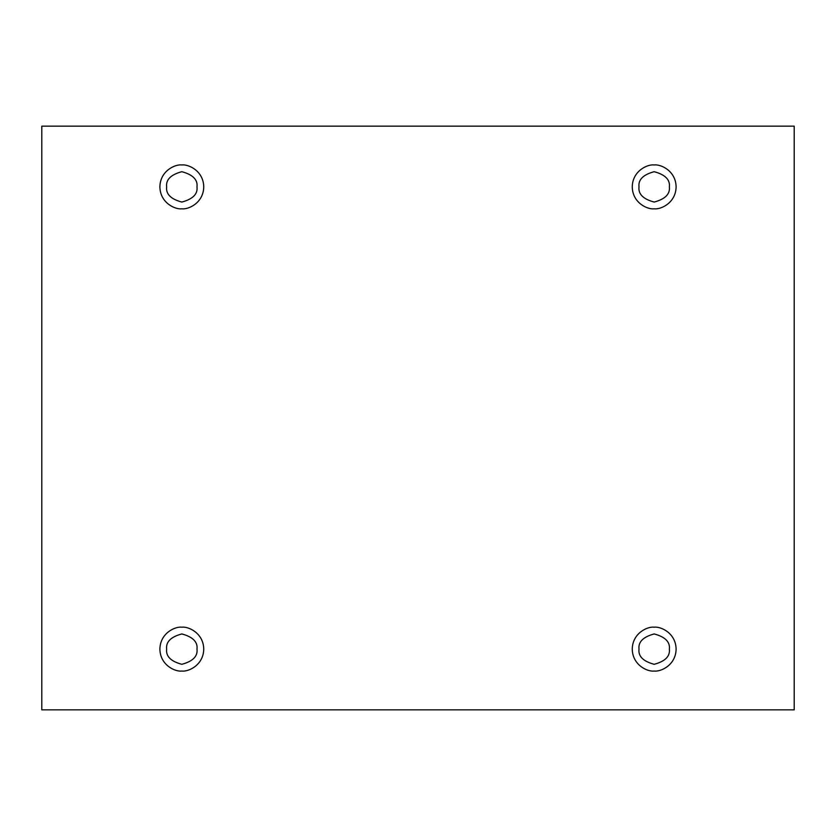 <?xml version="1.0" encoding="UTF-8"?>
<svg xmlns="http://www.w3.org/2000/svg" width="836" height="836" viewBox="0 0 836 836"><rect width="100%" height="100%" fill="white"/><g stroke="black" fill="none" stroke-linecap="round" stroke-linejoin="round"><path stroke-width="1.25" d="M181.82 208.812C188.236 209.69 203.451 203.117 203.754 186.877C203.451 170.649 188.236 164.065 181.82 164.953C188.236 164.065 203.451 170.649 203.754 186.877C203.451 203.117 188.236 209.69 181.82 208.812C175.403 209.69 160.188 203.117 159.885 186.877C160.188 170.649 175.403 164.065 181.82 164.953C175.403 164.065 160.188 170.649 159.885 186.877C160.188 203.117 175.403 209.69 181.82 208.812M166.636 186.877C165.779 194.056 170.837 199.125 181.82 202.061C192.802 199.125 197.871 194.056 197.003 186.877C197.871 179.709 192.802 174.64 181.82 171.694C170.837 174.64 165.779 179.709 166.636 186.877C165.779 179.709 170.837 174.64 181.82 171.694C192.802 174.64 197.871 179.709 197.003 186.877C197.871 194.056 192.802 199.125 181.82 202.061C170.837 199.125 165.779 194.056 166.636 186.877M654.18 208.812C660.597 209.69 675.812 203.117 676.115 186.877C675.812 170.649 660.597 164.065 654.18 164.953C660.597 164.065 675.812 170.649 676.115 186.877C675.812 203.117 660.597 209.69 654.18 208.812C647.764 209.69 632.549 203.117 632.246 186.877C632.549 170.649 647.764 164.065 654.18 164.953C647.764 164.065 632.549 170.649 632.246 186.877C632.549 203.117 647.764 209.69 654.18 208.812M638.997 186.877C638.129 194.056 643.197 199.125 654.18 202.061C665.163 199.125 670.221 194.056 669.364 186.877C670.221 179.709 665.163 174.64 654.18 171.694C643.197 174.64 638.129 179.709 638.997 186.877C638.129 179.709 643.197 174.64 654.18 171.694C665.163 174.64 670.221 179.709 669.364 186.877C670.221 194.056 665.163 199.125 654.18 202.061C643.197 199.125 638.129 194.056 638.997 186.877M654.18 671.047C660.597 671.935 675.812 665.351 676.115 649.123C675.812 632.883 660.597 626.31 654.18 627.188C660.597 626.31 675.812 632.883 676.115 649.123C675.812 665.351 660.597 671.935 654.18 671.047C647.764 671.935 632.549 665.351 632.246 649.123C632.549 632.883 647.764 626.31 654.18 627.188C647.764 626.31 632.549 632.883 632.246 649.123C632.549 665.351 647.764 671.935 654.18 671.047M638.997 649.123C638.129 656.291 643.197 661.36 654.18 664.307C665.163 661.36 670.221 656.291 669.364 649.123C670.221 641.943 665.163 636.875 654.18 633.939C643.197 636.875 638.129 641.943 638.997 649.123C638.129 641.943 643.197 636.875 654.18 633.939C665.163 636.875 670.221 641.943 669.364 649.123C670.221 656.291 665.163 661.36 654.18 664.307C643.197 661.36 638.129 656.291 638.997 649.123M181.82 671.047C188.236 671.935 203.451 665.351 203.754 649.123C203.451 632.883 188.236 626.31 181.82 627.188C188.236 626.31 203.451 632.883 203.754 649.123C203.451 665.351 188.236 671.935 181.82 671.047C175.403 671.935 160.188 665.351 159.885 649.123C160.188 632.883 175.403 626.31 181.82 627.188C175.403 626.31 160.188 632.883 159.885 649.123C160.188 665.351 175.403 671.935 181.82 671.047M166.636 649.123C165.779 656.291 170.837 661.36 181.82 664.307C192.802 661.36 197.871 656.291 197.003 649.123C197.871 641.943 192.802 636.875 181.82 633.939C170.837 636.875 165.779 641.943 166.636 649.123C165.779 641.943 170.837 636.875 181.82 633.939C192.802 636.875 197.871 641.943 197.003 649.123C197.871 656.291 192.802 661.36 181.82 664.307C170.837 661.36 165.779 656.291 166.636 649.123M41.8 126.152L794.2 126.152L794.2 709.848L41.8 709.848L41.8 126.152L41.8 709.848L794.2 709.848L794.2 126.152L41.8 126.152"/></g></svg>
